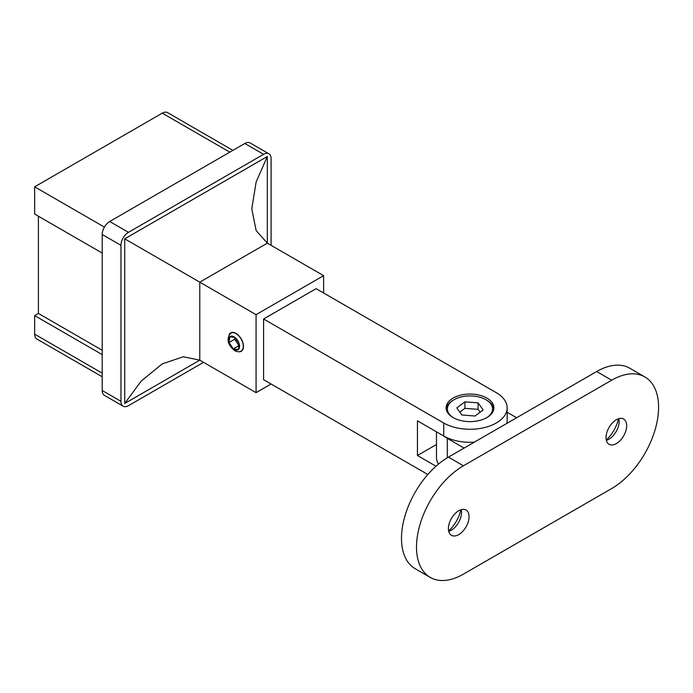 <?xml version="1.0" encoding="UTF-8"?>
<svg xmlns="http://www.w3.org/2000/svg" width="693" height="693" viewBox="0 0 693 693"><rect width="100%" height="100%" fill="white"/><g stroke="black" fill="none" stroke-linecap="round" stroke-linejoin="round"><path stroke-width="1.04" d="M229.045 334.762A10.612 6.124 60 0 1 230.674 332.874A10.612 6.124 60 0 1 235.984 333.394A10.612 6.124 60 0 1 242.914 342.749A10.612 6.124 60 0 1 241.285 351.256A10.612 6.124 60 0 1 238.834 351.732M123.163 406.193L104.4 395.356A10.612 6.124 -60 0 1 102.2 390.497L120.972 401.334A10.612 6.124 120 0 0 123.163 406.193A10.612 6.124 120 0 0 128.474 405.665L203.534 362.335M271.084 245.322L271.084 158.654A10.612 6.124 120 0 0 268.884 153.794A10.612 6.124 120 0 0 263.583 154.322L128.474 232.328A10.612 6.124 120 0 0 120.972 245.322L102.2 234.494L102.2 390.497M102.2 234.494A10.612 6.124 -60 0 1 109.711 221.491L128.474 232.328M263.583 154.322L244.811 143.486L109.711 221.491M244.811 143.486A10.612 6.124 -60 0 1 250.121 142.966L268.884 153.794M120.972 245.322L120.972 401.334M102.2 376.758L36.85 339.024A10.612 6.124 -60 0 1 34.65 334.165L34.65 315.601L38.401 313.427L38.401 216.225M38.401 313.427L102.2 350.268M34.65 315.601L102.2 354.599M104.4 227.096L34.65 186.824L34.65 214.059L102.2 253.058M34.65 186.824L162.249 113.158A10.612 6.124 -60 0 1 167.559 112.63L232.909 150.364M323.622 292.992L323.622 275.658L256.072 314.665L124.723 238.825L267.333 156.488L267.333 243.156L256.15 230.622L251.784 208.801L256.15 181.938L267.333 156.488M256.072 314.665L256.072 392.662L199.783 360.161L124.723 403.499L141.173 381.089L162.249 363.886L183.333 356.756L199.783 360.161L199.783 282.164L267.333 243.156L323.622 275.658M256.072 392.662L271.084 384M263.583 318.997L443.719 422.999A37.153 21.448 0 0 0 496.257 422.999A37.153 21.448 0 0 0 507.146 407.83A37.153 21.448 0 0 0 496.257 392.662L316.121 288.66L263.583 318.997L263.583 379.669L427.832 474.497M486.876 398.085A23.883 13.791 0 0 0 460.854 395.088A23.883 13.791 0 0 0 446.11 407.83A23.883 13.791 0 0 0 453.101 417.584A23.883 13.791 0 0 0 479.132 420.573A23.883 13.791 0 0 0 493.875 407.83A23.883 13.791 0 0 0 486.876 398.085M474.384 442.134A37.153 21.448 180 0 1 443.719 436.001L417.446 420.833L417.446 455.5L436.01 466.216M507.146 407.83L507.146 420.833A37.153 21.448 180 0 1 506.886 423.362M436.477 444.516L417.446 455.5M229.859 336.772L234.927 337.404L239.172 343.789L238.357 349.523L233.29 348.891L229.036 342.507L229.859 336.772A7.692 4.444 60 0 1 234.104 336.867A7.692 4.444 60 0 1 234.927 337.404A7.692 4.444 60 0 1 239.172 343.789A7.692 4.444 60 0 1 238.357 349.523A7.692 4.444 60 0 1 234.104 349.428A7.692 4.444 60 0 1 233.29 348.891A7.692 4.444 60 0 1 229.036 342.507A7.692 4.444 60 0 1 229.859 336.772M233.29 348.891L238.912 345.642L234.667 339.258L229.036 342.507M234.667 339.258L234.927 337.413M453.326 417.706A22.557 13.02 180 0 1 454.036 399.722A22.557 13.02 180 0 1 485.94 399.722L486.876 400.268A23.883 13.791 180 0 1 493.797 408.922M486.876 400.268L485.94 399.722A22.557 13.02 180 0 1 486.659 417.706M461.885 414.994L475.034 416.017L483.142 409.953L478.092 402.867L464.942 401.845L456.843 407.917L461.885 414.994M446.179 408.922A23.883 13.791 180 0 1 453.101 400.268L454.036 399.722M480.119 412.214L478.092 409.364L464.942 408.35L459.857 412.153M464.942 408.35L464.942 401.845M478.092 409.364L478.092 402.867M606.254 439.951A25.208 14.553 120 0 0 618.477 418.78M618.858 418.659A14.596 8.429 -60 0 1 619.17 421.37A14.596 8.429 -60 0 1 608.852 439.249L608.852 439.249A14.596 8.429 -60 0 1 606.34 440.341M448.631 530.951A25.208 14.553 120 0 0 460.854 509.779M461.235 509.658A14.596 8.429 -60 0 1 461.547 512.378A14.596 8.429 -60 0 1 451.23 530.249L451.23 530.249A14.596 8.429 -60 0 1 448.717 531.34M458.731 534.589A14.596 8.429 120 0 0 468.269 521.725A14.596 8.429 120 0 0 466.034 510.031A14.596 8.429 120 0 0 458.731 510.75A14.596 8.429 120 0 0 449.194 523.613A14.596 8.429 120 0 0 451.438 535.308A14.596 8.429 120 0 0 458.731 534.589M616.354 443.581A14.596 8.429 120 0 0 625.892 430.725A14.596 8.429 120 0 0 623.657 419.022A14.596 8.429 120 0 0 616.354 419.75A14.596 8.429 120 0 0 606.817 432.614A14.596 8.429 120 0 0 609.06 444.308A14.596 8.429 120 0 0 616.354 443.581M464.076 448.076L447.288 438.383L447.288 457.787M438.409 464.145A36.885 21.292 180 0 1 436.477 457.345L436.477 431.817M516.623 417.74L507.146 412.274M443.745 436.01A36.885 21.292 0 0 0 447.288 438.383M644.837 376.923L629.824 368.252A66.346 38.306 120 0 0 596.656 371.535L448.414 457.129A66.346 38.306 120 0 0 405.067 515.583A66.346 38.306 120 0 0 415.237 568.745L430.249 577.416A66.346 38.306 120 0 0 463.426 574.133L611.668 488.548A66.346 38.306 120 0 0 655.006 430.084A66.346 38.306 120 0 0 644.837 376.923A66.346 38.306 120 0 0 611.668 380.206L463.426 465.791A66.346 38.306 120 0 0 420.079 524.255A66.346 38.306 120 0 0 430.249 577.416M124.723 403.499L124.723 238.825M34.65 334.165L102.2 373.163M229.799 152.157L162.249 113.158M235.984 333.61A10.352 5.977 -120 0 0 230.804 333.099C226.161 338.643 227.443 344.49 234.658 350.649C237.656 352.009 239.821 352.139 241.155 351.03A10.352 5.977 -120 0 0 242.741 342.732A10.352 5.977 -120 0 0 235.984 333.61M443.719 436.001L443.719 422.999M463.426 465.791L448.414 457.129M611.668 380.206L596.656 371.535M230.804 333.099L231.99 332.423M241.155 351.03L242.333 350.346"/></g></svg>
